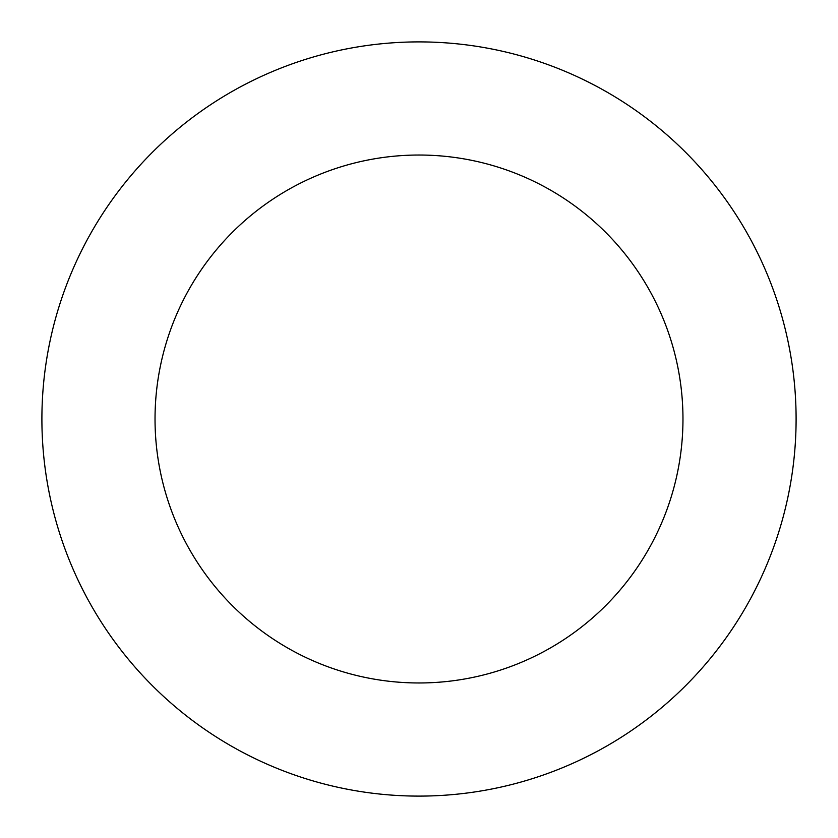<?xml version="1.0" encoding="UTF-8"?>
<svg xmlns="http://www.w3.org/2000/svg" width="838" height="838" viewBox="0 0 838 838"><rect width="100%" height="100%" fill="white"/><g stroke="black" fill="none" stroke-linecap="round" stroke-linejoin="round"><path stroke-width="1.26" d="M419 41.9A377.1 377.1 0 0 1 796.1 419A377.1 377.1 0 0 1 419 796.1A377.1 377.1 0 0 1 41.9 419A377.1 377.1 0 0 1 419 41.9M419 682.97A263.97 263.97 0 0 1 155.03 419A263.97 263.97 0 0 1 419 155.03A263.97 263.97 0 0 1 682.97 419A263.97 263.97 0 0 1 419 682.97"/></g></svg>

